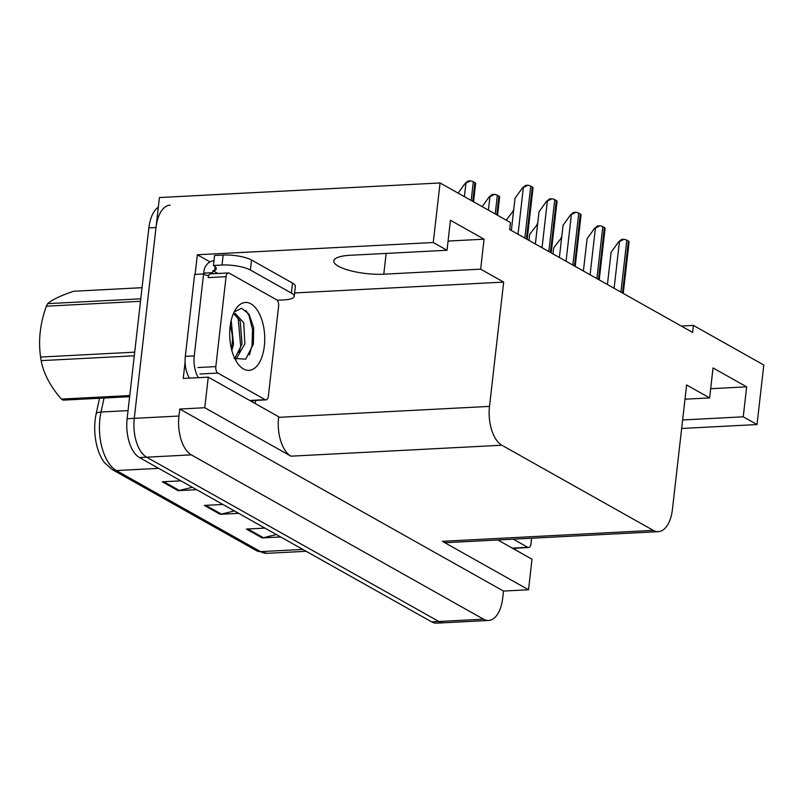 <?xml version="1.0" encoding="UTF-8"?>
<svg xmlns="http://www.w3.org/2000/svg" width="804" height="804" viewBox="0 0 804 804"><rect width="100%" height="100%" fill="white"/><g stroke="black" fill="none" stroke-linecap="round" stroke-linejoin="round"><path stroke-width="1.21" d="M682.626 419.959L743.248 416.814L757.016 424.552L763.8 365.006L693.4 325.419L692.596 332.414L509.656 229.542L510.45 222.547L440.049 182.96L433.266 242.517L447.024 250.255L350.152 255.28A33.376 8.854 -173.5 0 0 333.801 260.958A33.376 8.854 -173.5 0 0 338.363 266.224A33.376 8.854 -173.5 0 0 383.779 274.194L480.651 269.159L503.666 282.103L489.505 406.392A31.286 16.07 87 0 0 501.847 445.225L653.27 530.369A31.286 16.07 87 0 0 658.315 531.645A31.286 16.07 87 0 0 672.445 509.264L686.616 384.965L709.62 397.91L684.988 399.186M255.642 400.412L255.28 403.598M195.091 274.385L197.322 254.767L210.015 261.903M489.505 406.392L278.596 417.346L278.656 416.743L208.256 377.156L183.232 378.463L185.091 362.162M653.27 530.369L442.361 541.323L528.529 589.774L532.007 559.202L497.817 539.976M442.361 541.323A31.286 16.07 87 0 0 447.396 542.599L658.315 531.645M278.596 417.346A31.286 16.07 87 0 0 290.937 456.18L204.769 407.728L179.754 409.035L503.505 591.071L502.711 598.065A31.286 16.07 -93 0 1 488.571 620.457A31.286 16.07 -93 0 1 483.526 619.18L191.302 454.863A31.286 16.07 -93 0 1 178.95 416.03L179.754 409.035M208.256 377.156L204.769 407.728M488.571 620.457L443.878 622.768A31.286 16.07 -93 0 1 438.843 621.502L146.619 457.185A31.286 16.07 -93 0 1 134.268 418.351L159.423 197.543L440.049 182.96M433.266 242.517L197.322 254.767M757.016 424.552L681.651 428.472M528.529 589.774L503.505 591.071M693.4 325.419L681.279 326.052M503.666 282.103L294.606 292.957M710.676 388.714L746.665 386.845L713.037 367.93L709.62 397.91M746.665 386.845L743.248 416.814M448.079 241.059L484.068 239.19L450.441 220.276L447.024 250.255M484.068 239.19L480.651 269.159M104.068 398.02L101.013 412.01A41.718 21.427 87 0 0 99.907 418.773A41.718 21.427 87 0 0 116.369 470.551A10.432 8.512 119.3 0 1 112.389 469.657L104.641 462.853A38.733 19.889 -93 0 1 95.153 419.939A38.733 19.889 -93 0 1 96.178 413.668L99.535 398.251M158.328 207.141A31.286 16.07 -93 0 0 148.861 227.884L127.122 418.723A31.286 16.07 -93 0 0 139.464 457.556L431.698 621.874A31.286 16.07 -93 0 0 436.733 623.14L443.878 622.768A31.286 16.07 -93 0 1 438.843 621.502L146.619 457.185A31.286 16.07 -93 0 1 134.268 418.351L156.006 227.512A31.286 16.07 -93 0 1 170.147 205.131M276.415 534.559L263.39 537.735A8.341 6.804 119.3 0 1 262.134 537.916L280.676 536.961M264.918 528.097L246.376 529.052L262.134 537.916M192.347 487.294L179.332 490.46A8.341 6.804 119.3 0 1 178.076 490.651L196.608 489.686M180.85 480.822L162.307 481.787L178.076 490.651M234.386 510.922L221.361 514.098A8.341 6.804 119.3 0 1 220.105 514.289L238.647 513.324M222.879 504.46L204.347 505.425L220.105 514.289M458.139 193.141L465.003 183.563L470.521 180.86A5.216 1.387 6.5 0 1 473.325 181.764L474.903 182.649A5.216 1.387 6.5 0 1 475.616 183.473L473.526 201.794M465.003 183.563L468.129 180.98L470.521 180.86M511.344 230.497L515.012 198.276L522.409 187.955L527.937 185.252A5.216 1.387 6.5 0 1 530.74 186.156L532.318 187.051A5.216 1.387 6.5 0 1 533.032 187.865L527.163 239.391M522.409 187.955L525.535 185.372L527.937 185.252M291.37 293.068L292.505 283.078L251.531 260.034A20.854 5.527 6.5 0 0 223.14 255.059L214.567 255.501L213.422 265.491L222.004 265.049A20.854 5.527 6.5 0 1 250.386 270.023L291.37 293.068A20.854 5.527 6.5 0 1 294.224 296.354A20.854 5.527 6.5 0 1 284.003 299.902L277.169 300.264M213.422 265.491A20.854 5.527 6.5 0 1 216.276 268.777A20.854 5.527 6.5 0 1 214.688 270.586L212.899 270.687L217.894 273.491M292.505 283.078A20.854 5.527 6.5 0 1 295.359 286.365L294.224 296.354M189.483 378.131A20.854 10.713 87 0 1 185.101 362.534A20.854 10.713 -93 0 1 185.312 356.343L194.638 274.415L203.583 273.953A20.854 10.713 -93 0 0 207.794 275.35A20.854 10.713 -93 0 0 208.889 275.179M253.381 400.533A20.854 10.713 -93 0 1 252.456 402.01M198.417 377.669A20.854 10.713 -93 0 1 194.246 355.881L203.583 273.953M213.975 260.697A10.432 8.512 119.3 0 0 203.955 271.149L203.734 273.149A20.854 10.713 -93 0 1 202.909 273.983M203.734 273.149L212.668 272.677A20.854 10.713 -93 0 1 211.492 273.822M212.899 270.687L212.668 272.677M215.13 266.657L214.688 270.586M482.159 206.638L489.023 197.07L494.55 194.367A5.216 1.387 6.5 0 1 497.354 195.272L498.922 196.156A5.216 1.387 6.5 0 1 499.636 196.98L497.555 215.301M489.023 197.07L492.148 194.488L494.55 194.367M506.178 220.145L513.615 210.547M513.042 210.578L513.676 210.055M528.982 240.416L529.665 234.396L537.635 224.055M537.062 224.085L537.695 223.562M553.001 253.923L553.685 247.903L561.654 237.562M561.081 237.592L561.715 237.069M535.364 244.004L539.032 211.784L546.429 201.462L551.956 198.759A5.216 1.387 6.5 0 1 554.76 199.663L556.338 200.558A5.216 1.387 6.5 0 1 557.051 201.372L551.182 252.898M546.429 201.462L549.564 198.879L551.956 198.759M559.383 257.511L563.061 225.291L570.448 214.969L575.976 212.266A5.216 1.387 6.5 0 1 578.779 213.171L580.357 214.065A5.216 1.387 6.5 0 1 581.071 214.879L575.202 266.405M570.448 214.969L573.584 212.387L575.976 212.266M583.402 271.018L587.081 238.798L594.478 228.477L599.995 225.773A5.216 1.387 6.5 0 1 602.799 226.678L604.377 227.572A5.216 1.387 6.5 0 1 605.09 228.386L599.221 279.913M594.478 228.477L597.603 225.894L599.995 225.773M607.432 284.526L611.1 252.305L618.497 241.984L624.025 239.28A5.216 1.387 6.5 0 1 626.829 240.185L628.396 241.079A5.216 1.387 6.5 0 1 629.11 241.893L623.241 293.42M618.497 241.984L621.623 239.401L624.025 239.28M230.085 326.776A34.009 17.467 -93 0 1 235.361 309.751A34.009 17.467 -93 0 1 255.933 308.274A34.009 17.467 -93 0 1 264.345 346.042A34.009 17.467 -93 0 1 238.185 364.162A34.009 17.467 -93 0 1 230.085 326.776M234.135 358.393L245.722 359.177L253.391 344.122L253.672 327.66L249.029 314.123L241.602 308.264L234.145 311.952M235.803 359.649L244.858 343.831L243.743 322.675L235.18 313.429L233.24 313.952M234.788 358.514L242.024 343.971L240.205 320.977L233.763 313.721M230.768 328.132L230.225 325.64M231.833 350.454L233.512 344.413L231.2 320.344M268.365 396.141A5.216 2.673 -93 0 1 266.003 399.869A5.216 2.673 -93 0 1 265.169 399.658L217.874 373.076A5.216 2.673 -93 0 1 215.824 366.604L226.065 276.676A5.216 2.673 -93 0 1 228.426 272.948A5.216 2.673 -93 0 1 229.261 273.159L276.546 299.751A5.216 2.673 -93 0 1 278.606 306.223L268.365 396.141M226.065 276.676L208.196 277.611A5.216 2.673 -93 0 1 210.547 273.873L228.426 272.948M239.049 352.926L240.667 346.263L238.074 317.118M249.431 354.966L252.014 345.67L252.567 329.73L249.069 315.711L245.954 310.414M129.625 396.694L63.295 400.141A56.32 28.924 -93 0 1 62.36 399.648A56.32 28.924 -93 0 1 61.436 399.096L129.756 395.548M142.047 287.691L73.727 291.249C60.752 295.591 52.059 299.721 47.667 303.651L140.78 298.817M230.135 326.354A19.869 10.201 -93 0 1 231.271 348.182M140.499 301.299L46.391 306.193A56.32 28.924 -93 0 1 47.667 303.651M134.288 355.8L41.175 360.634A56.32 28.924 -93 0 1 40.592 357.056L134.7 352.162M41.175 360.634C43.577 373.629 50.33 386.443 61.436 399.096M46.391 306.193C40.13 323.329 38.2 340.283 40.592 357.056M515.977 548.187A20.854 10.713 -93 0 1 515.052 549.665M531.595 538.228L530.962 543.795A5.216 2.673 -93 0 1 528.6 547.524A5.216 2.673 -93 0 1 527.766 547.313L513.284 539.172M386.141 253.411L383.779 274.194M178.95 416.03L127.122 418.723M191.302 454.863L139.464 457.556M483.526 619.18L431.698 621.874M501.847 445.225L290.937 456.18M96.178 413.668A10.432 4.201 -167.7 0 1 101.013 412.01L128.047 410.613M158.679 468.36L116.369 470.551L260.536 551.624A41.718 21.427 87 0 0 267.25 553.313L256.566 550.72A10.432 8.512 -60.7 0 0 260.536 551.624L302.847 549.423M148.861 227.884L156.006 227.512M221.361 514.098L205.794 505.344M179.332 490.46L163.765 481.717M263.39 537.735L247.833 528.982M472.772 201.362L474.903 182.649M471.194 200.477L473.325 181.764M464.39 196.658L465.888 183.513M526.399 238.959L532.318 187.051M524.821 238.074L530.74 186.156M518.027 234.255L523.303 187.915M194.246 355.881L185.312 356.343M251.531 260.034L250.386 270.023M223.14 255.059L222.004 265.049M496.792 214.869L498.922 196.156M495.214 213.985L497.354 195.272M488.42 210.166L489.917 197.02M550.418 252.466L556.338 200.558M548.841 251.582L554.76 199.663M542.047 247.763L547.323 201.422M574.448 265.973L580.357 214.065M572.87 265.089L578.779 213.171M566.066 261.27L571.342 214.929M598.467 279.48L604.377 227.572M596.89 278.596L602.799 226.678M590.086 274.777L595.362 228.436M622.487 292.988L628.396 241.079M620.909 292.103L626.829 240.185M614.105 288.274L619.392 241.944M265.169 399.658L249.702 400.462M215.824 366.604L197.945 367.528M217.874 373.076L200.005 374.001M527.766 547.313L512.299 548.117M256.566 550.72L112.389 469.657M267.25 553.313L306.173 551.293M266.003 399.869L250.124 400.693M528.6 547.524L512.721 548.358"/></g></svg>
